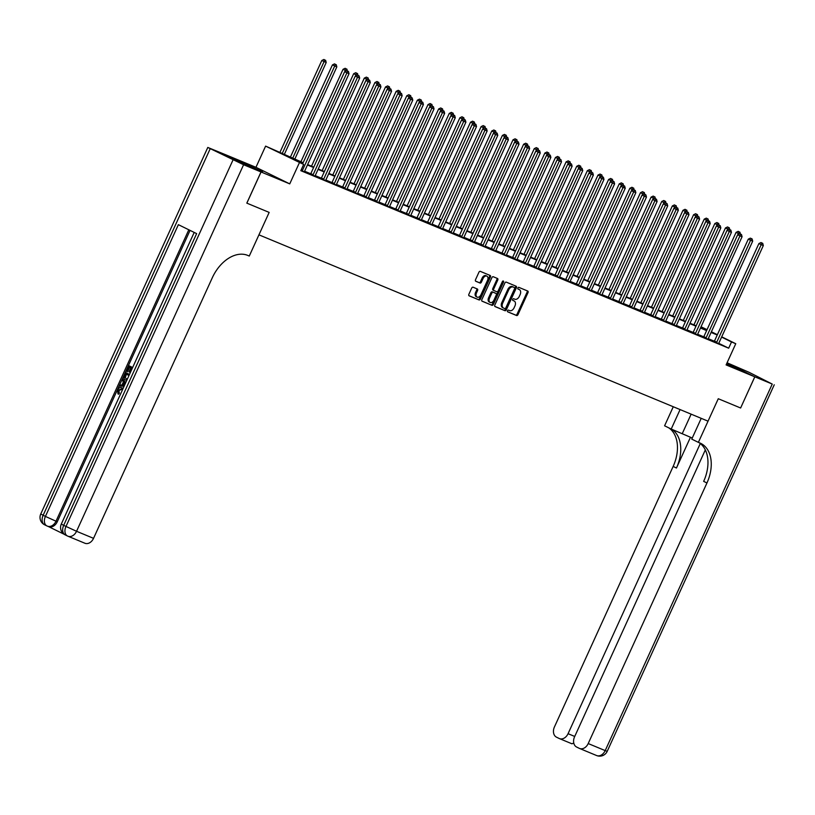 <?xml version="1.0" encoding="UTF-8"?>
<svg xmlns="http://www.w3.org/2000/svg" width="815" height="815" viewBox="0 0 815 815"><rect width="100%" height="100%" fill="white"/><g stroke="black" fill="none" stroke-linecap="round" stroke-linejoin="round"><path stroke-width="1.22" d="M507.521 310.739A0.937 0.632 116.1 0 0 507.714 311.839L516.578 315.517A1.345 0.907 116.1 0 0 517.973 314.641L528.008 292.616A1.345 0.907 116.1 0 0 527.733 291.037L518.87 287.369A0.937 0.632 116.1 0 0 518.085 289.081L519.236 289.549A4.309 2.883 116.1 0 1 519.349 289.6A4.309 2.883 116.1 0 1 520.123 294.582L519.287 296.416A4.309 2.883 116.1 0 1 514.836 299.217L513.684 298.748A0.937 0.632 116.1 0 0 512.9 300.46L514.051 300.939A4.309 2.883 116.1 0 1 514.163 300.98A4.309 2.883 116.1 0 1 514.937 305.961L514.102 307.795A4.309 2.883 116.1 0 1 509.64 310.607L508.499 310.128A0.937 0.632 116.1 0 0 507.521 310.739M262.542 171.863L245.692 163.937L262.542 171.863M726.45 364.142L736.352 368.288L726.725 363.541M473.087 287.216A1.345 0.907 116.1 0 0 471.702 288.092L468.88 294.276A1.345 0.907 116.1 0 0 469.124 295.825L479.006 299.93A1.345 0.907 116.1 0 0 480.392 299.054L490.436 277.019A1.345 0.907 116.1 0 0 490.192 275.47L480.31 271.364A1.345 0.907 116.1 0 0 478.925 272.241L475.522 279.708A1.345 0.907 116.1 0 0 475.797 281.277L480.004 283.029A1.345 0.907 116.1 0 0 481.4 282.153L483.091 278.445A3.596 2.414 116.1 0 1 486.901 276.142A3.596 2.414 116.1 0 1 487.553 280.299L480.942 294.806A3.596 2.414 116.1 0 1 477.121 297.108A3.596 2.414 116.1 0 1 476.48 292.952L477.58 290.537A1.345 0.907 116.1 0 0 477.305 288.968L473.087 287.216M705.321 449.911L574.544 736.862A8.221 6.102 -67.5 0 0 576.623 747.029L579.312 748.353A8.221 6.102 -67.5 0 0 579.567 748.465A8.221 6.102 -67.5 0 0 588.206 743.555L605.199 750.605L772.243 384.059L754.822 376.825L740.621 407.999L754.782 376.815L726.104 364.916L735.762 343.716L731.513 341.954L728.671 348.188L300.806 170.681L303.649 164.447L265.609 146.119L303.149 162.725M246.853 203.149L269.164 212.399L246.853 203.149L261.055 171.975L289.743 183.874L299.4 162.684M243.593 164.732L261.014 171.955L227.222 155.4L207.794 147.444L243.593 164.732L76.549 531.288L93.542 538.338L212.297 277.762A34.271 22.973 116.1 0 1 247.74 255.401L249.278 256.042L269.164 212.399L258.936 234.842L708.041 421.172L718.27 398.729L698.384 442.362L699.912 442.993A34.271 22.973 -63.9 0 1 700.788 443.391A34.271 22.973 -63.9 0 1 706.951 482.979L588.206 743.555M740.58 407.979L718.27 398.729L740.621 407.999M494.827 305.034A1.345 0.907 116.1 0 0 495.102 306.603L504.943 310.688A1.345 0.907 116.1 0 0 506.339 309.812L516.374 287.787A1.345 0.907 116.1 0 0 516.099 286.218L506.258 282.133A1.345 0.907 116.1 0 0 504.862 283.009L494.827 305.034M481.899 301.061L491.975 305.309L482.134 301.224A1.345 0.907 116.1 0 1 482.093 301.214L482.134 301.224M496.814 278.21A1.345 0.907 116.1 0 1 496.855 279.616L497.771 280.065A1.345 0.907 116.1 0 0 497.496 278.496L493.289 276.754A1.345 0.907 116.1 0 0 491.893 277.63L481.848 299.655A1.345 0.907 116.1 0 0 482.093 301.214M497.771 280.065L493.696 288.999A1.345 0.907 116.1 0 0 493.982 290.568L496.773 291.729A1.345 0.907 116.1 0 0 498.169 290.853L502.407 281.552A0.937 0.632 116.1 0 1 503.568 282.031L493.36 304.433A1.345 0.907 116.1 0 1 491.975 305.309M289.743 183.874L255.951 167.309L227.263 155.421L261.055 171.975M754.782 376.815L726.909 363.144L754.822 376.825M728.671 348.188L718.779 343.339M714.388 341.23L708.245 338.683M703.763 336.819L697.62 334.272A1.375 0.917 116.1 0 0 697.487 334.731L697.457 334.914M693.137 332.418L687.004 329.871M682.522 328.007L676.379 325.46A1.375 0.917 116.1 0 0 676.246 325.919L676.216 326.102M671.896 323.606L665.753 321.059M661.271 319.195L655.138 316.648A1.375 0.917 116.1 0 0 654.995 317.106L654.965 317.279M650.655 314.794L644.512 312.237M640.03 310.383L633.887 307.836M629.404 305.971L623.271 303.424M618.789 301.57L612.646 299.024M608.163 297.159L602.02 294.612M597.538 292.758L591.405 290.211M586.922 288.347L580.779 285.8M576.297 283.936L570.154 281.389M565.671 279.535L559.538 276.988M555.056 275.124L548.913 272.577A1.375 0.917 116.1 0 0 548.77 273.035L548.75 273.219M544.43 270.723L538.287 268.176M533.805 266.311L527.662 263.765A1.375 0.917 116.1 0 0 527.529 264.223L527.499 264.396M523.179 261.91L517.046 259.364M512.564 257.499L506.421 254.952A1.375 0.917 116.1 0 0 506.288 255.411L506.258 255.584M501.938 253.088L495.795 250.541M491.313 248.687L485.18 246.14A1.375 0.917 116.1 0 0 485.037 246.599L485.017 246.772M480.697 244.276L474.554 241.729M470.072 239.875L463.929 237.328A1.375 0.917 116.1 0 0 463.796 237.786L463.766 237.96M459.446 235.464L453.313 232.917M448.831 231.053L442.688 228.506M438.205 226.651L432.062 224.105M427.58 222.24L421.447 219.693M416.964 217.839L410.821 215.292M406.339 213.428L400.196 210.881M395.713 209.027L389.58 206.48M385.098 204.616L378.955 202.069M374.472 200.205L368.329 197.658A1.375 0.917 116.1 0 0 368.197 198.126L368.166 198.3M363.847 195.804L357.714 193.257M353.231 191.393L347.088 188.846A1.375 0.917 116.1 0 0 346.956 189.304L346.925 189.488M342.606 186.992L336.463 184.445M331.98 182.58L325.847 180.034A1.375 0.917 116.1 0 0 325.705 180.492L325.674 180.665M321.365 178.179L315.222 175.622M310.739 173.768L304.596 171.221A1.375 0.917 116.1 0 0 304.464 171.68L304.433 171.853M714.083 341.638L718.718 343.624M703.467 337.227L708.092 339.223M692.842 332.826L697.477 334.812M682.216 328.414L686.851 330.411M671.601 324.013L676.226 326M660.975 319.602L665.611 321.599M650.35 315.201L654.985 317.188M639.724 310.79L644.359 312.777M629.109 306.379L633.744 308.376M618.483 301.978L623.118 303.964M607.858 297.567L612.493 299.563M597.242 293.166L601.877 295.152M586.617 288.755L591.252 290.751M575.991 284.343L580.626 286.34M565.376 279.942L570.001 281.929M554.75 275.531L559.385 277.528M544.125 271.13L548.76 273.117M533.509 266.719L538.134 268.716M522.884 262.318L527.519 264.305M512.258 257.907L516.893 259.893M501.643 253.496L506.268 255.492M491.017 249.095L495.652 251.081M480.392 244.683L485.027 246.68M469.776 240.282L474.401 242.269M459.151 235.871L463.786 237.868M448.525 231.47L453.16 233.457M437.91 227.059L442.535 229.046M427.284 222.648L431.919 224.645M416.659 218.247L421.294 220.233M406.043 213.836L410.668 215.832M395.418 209.435L400.053 211.421M384.792 205.023L389.427 207.01M374.166 200.612L378.802 202.609M363.551 196.211L368.186 198.198M352.926 191.8L357.561 193.797M342.3 187.399L346.935 189.386M331.685 182.988L336.32 184.985M321.059 178.587L325.694 180.573M310.434 174.176L315.069 176.162M304.453 171.761L300.929 170.406M255.951 167.309L265.609 146.119M701.043 326.774L707.043 329.647M302.966 163.132L289.946 157.733L303.649 164.447M717.231 334.996L711.087 332.449M706.615 330.595L700.462 328.038M695.99 326.183L689.836 323.637M685.364 321.782L679.221 319.225M674.749 317.371L668.595 314.824M664.123 312.97L657.97 310.413M653.498 308.559L647.355 306.012M642.882 304.148L636.729 301.601M632.257 299.747L626.103 297.19M621.631 295.336L615.488 292.789M611.016 290.935L604.862 288.378M600.39 286.523L594.237 283.977M589.765 282.112L583.621 279.565M579.149 277.711L572.996 275.154M568.524 273.3L562.37 270.753M557.898 268.899L551.755 266.342M547.283 264.488L541.129 261.941M536.657 260.087L530.504 257.53M526.032 255.676L519.889 253.129M515.416 251.264L509.263 248.718M504.791 246.864L498.637 244.306M494.165 242.452L488.022 239.905M483.54 238.051L477.396 235.494M472.924 233.64L466.771 231.093M462.299 229.229L456.156 226.682M451.673 224.828L445.53 222.281M441.058 220.417L434.904 217.87M430.432 216.016L424.289 213.459M419.807 211.605L413.663 209.058M409.191 207.204L403.038 204.647M398.566 202.792L392.412 200.246M387.94 198.381L381.797 195.834M377.325 193.98L371.171 191.423M366.699 189.569L360.546 187.022M356.074 185.168L349.93 182.611M345.458 180.757L339.305 178.21M334.833 176.356L328.679 173.799M324.207 171.945L318.064 169.398M313.592 167.533L307.438 164.987M731.513 341.954L721.601 337.094M711.393 331.776L717.373 334.7M721.723 336.829L735.762 343.716M706.931 329.902L700.951 326.978M307.622 164.579L313.775 167.136M318.247 168.99L324.39 171.537M328.873 173.391L335.016 175.948M339.488 177.802L345.642 180.349M350.114 182.214L356.257 184.761M360.739 186.615L366.882 189.172M371.355 191.026L377.508 193.573M381.98 195.427L388.123 197.984M392.606 199.838L398.749 202.385M403.221 204.239L409.375 206.796M413.847 208.65L419.99 211.197M424.472 213.061L430.615 215.608M435.088 217.462L441.241 220.019M445.713 221.874L451.867 224.42M456.339 226.275L462.482 228.832M466.954 230.686L473.108 233.233M477.58 235.097L483.733 237.644M488.205 239.498L494.348 242.055M498.821 243.909L504.974 246.456M509.446 248.31L515.6 250.867M520.072 252.721L526.215 255.268M530.687 257.122L536.841 259.679M541.313 261.534L547.466 264.08M551.938 265.945L558.081 268.492M562.554 270.346L568.707 272.903M573.179 274.757L579.333 277.304M583.805 279.158L589.948 281.715M594.42 283.569L600.573 286.116M605.046 287.98L611.199 290.527M615.671 292.381L621.814 294.928M626.297 296.792L632.44 299.339M636.912 301.193L643.066 303.751M647.538 305.605L653.681 308.152M658.163 310.006L664.307 312.563M668.779 314.417L674.932 316.964M679.404 318.828L685.547 321.375M690.03 323.229L696.173 325.786M700.645 327.64L706.799 330.187M513.358 300.592A4.309 2.883 116.1 0 0 513.246 300.541A4.309 2.883 116.1 0 0 513.134 300.49L514.051 300.939M518.544 289.213A4.309 2.883 116.1 0 0 518.432 289.152A4.309 2.883 116.1 0 0 518.32 289.101L519.236 289.549M507.531 311.697L515.661 315.069A1.345 0.907 116.1 0 0 517.056 314.193L527.101 292.167A1.345 0.907 116.1 0 0 527.05 290.751M494.878 306.44L504.027 310.24A1.345 0.907 116.1 0 0 505.422 309.364L515.457 287.338A1.345 0.907 116.1 0 0 515.406 285.933M504.811 308.6A0.937 0.632 116.1 0 0 505.779 307.978L514.591 288.642A0.937 0.632 116.1 0 0 514.397 287.542L513.185 287.043A4.309 2.883 116.1 0 0 508.733 289.855L502.712 303.068A4.309 2.883 116.1 0 0 503.487 308.039A4.309 2.883 116.1 0 0 503.599 308.09L504.811 308.6M503.375 307.988L502.682 307.642A4.309 2.883 116.1 0 1 502.57 307.601A4.309 2.883 116.1 0 1 501.796 302.62L507.827 289.406A4.309 2.883 116.1 0 1 512.278 286.595L513.481 287.094M496.855 279.616L492.79 288.551A1.345 0.907 116.1 0 0 493.065 290.12L493.91 290.537M491.058 304.861A1.345 0.907 116.1 0 0 492.454 303.985L502.661 281.582A0.937 0.632 116.1 0 0 502.774 281.063M489.479 298.27A3.596 2.414 116.1 0 0 490.121 302.426A3.596 2.414 116.1 0 0 493.941 300.124L496.264 295.01A1.345 0.907 116.1 0 0 495.989 293.441L493.197 292.279A1.345 0.907 116.1 0 0 491.802 293.166L489.479 298.27L488.562 297.821A3.596 2.414 116.1 0 0 489.214 301.978L490.121 302.426M495.143 293.033A1.345 0.907 116.1 0 0 495.082 292.993L495.989 293.441M488.562 297.821L490.895 292.717A1.345 0.907 116.1 0 1 492.28 291.831L495.082 292.993M477.121 297.108L476.215 296.66A3.596 2.414 116.1 0 1 475.563 292.504L476.663 290.089A1.345 0.907 116.1 0 0 476.612 288.683M486.901 276.142L485.985 275.694A3.596 2.414 116.1 0 0 482.174 277.997L483.091 278.445M475.573 281.114L479.098 282.581A1.345 0.907 116.1 0 0 480.483 281.705L482.174 277.997M468.931 295.682L478.089 299.482A1.345 0.907 116.1 0 0 479.485 298.606L489.52 276.57A1.345 0.907 116.1 0 0 489.469 275.164M739.358 233.905L736.077 232.367L693.932 324.849M739.052 231.796L738.135 231.348L739.052 231.796L737.82 234.669M739.898 232.153L740.387 233.997M736.077 232.367L738.135 231.348M716.365 342.758L716.487 342.616A1.375 0.917 116.1 0 0 716.762 342.178L761.19 244.683L763.319 245.56L718.881 343.054A1.375 0.917 116.1 0 0 718.728 343.553L718.698 343.726M714.022 341.709L714.205 341.495A1.375 0.917 116.1 0 0 714.47 341.057L758.908 243.563L761.19 244.683L761.882 242.982L762.728 243.339L760.966 242.544L761.882 242.982M760.966 242.544L758.908 243.563M763.319 245.56L762.728 243.339M728.742 229.494L725.452 227.966L683.306 320.438M728.427 227.385L727.51 226.947L728.427 227.385L727.194 230.258M729.272 227.742L729.761 229.596M725.452 227.966L727.51 226.947M718.117 225.093L714.826 223.555L672.681 316.037M717.801 222.984L716.894 222.536L717.801 222.984L716.579 225.857M718.657 223.33L719.136 225.185M714.826 223.555L716.894 222.536M707.491 220.682L704.211 219.154L662.065 311.625M707.186 218.573L706.269 218.125L707.186 218.573L705.953 221.446M708.031 218.929L708.52 220.784M704.211 219.154L706.269 218.125M705.749 338.347L705.861 338.215A1.375 0.917 116.1 0 0 706.136 337.767L750.564 240.272L752.693 241.159L708.255 338.653A1.375 0.917 116.1 0 0 708.113 339.142L708.082 339.315M703.406 337.308L703.579 337.094A1.375 0.917 116.1 0 0 703.854 336.656L748.282 239.152L750.564 240.272L751.257 238.581L752.113 238.927L750.34 238.133L751.257 238.581M750.34 238.133L748.282 239.152M752.693 241.159L752.113 238.927M695.124 333.946L695.236 333.804A1.375 0.917 116.1 0 0 695.511 333.366L739.949 235.861L742.068 236.747L697.64 334.242M692.781 332.897L692.954 332.683A1.375 0.917 116.1 0 0 693.229 332.245L737.667 234.751L739.949 235.861L740.631 234.17L741.487 234.526L739.725 233.722L740.631 234.17M739.725 233.722L737.667 234.751M742.068 236.747L741.487 234.526M684.498 329.535L684.62 329.392A1.375 0.917 116.1 0 0 684.885 328.954L729.323 231.46L731.442 232.336L687.014 329.841A1.375 0.917 116.1 0 0 686.862 330.33L686.831 330.503M682.155 328.496L682.338 328.282A1.375 0.917 116.1 0 0 682.603 327.834L727.041 230.339L729.323 231.46L730.016 229.769L730.861 230.115L729.099 229.321L730.016 229.769M729.099 229.321L727.041 230.339M731.442 232.336L730.861 230.115M696.876 216.281L693.585 214.742L651.44 307.224M696.56 214.172L695.643 213.724L696.56 214.172L695.327 217.045M697.406 214.518L697.895 216.372M693.585 214.742L695.643 213.724M673.883 325.134L673.995 324.991A1.375 0.917 116.1 0 0 674.27 324.553L718.698 227.049L720.827 227.935L676.389 325.43M671.54 324.085L671.713 323.871A1.375 0.917 116.1 0 0 671.988 323.433L716.416 225.928L718.698 227.049L719.39 225.358L720.246 225.714L718.473 224.909L719.39 225.358M718.473 224.909L716.416 225.928M720.827 227.935L720.246 225.714M680.087 409.568L671.214 429.047L692.261 438.012M671.214 429.047L664.592 425.797L673.272 406.746M698.384 442.362L691.762 439.122L701.226 418.339M700.289 443.543L568.065 733.694A8.221 6.102 -67.5 0 1 559.436 738.604A8.221 6.102 -67.5 0 1 559.172 738.482L556.482 737.168A8.221 6.102 -67.5 0 1 554.414 727L673.159 466.414A34.271 22.973 -63.9 0 0 668.758 427.844M671.784 429.281A34.271 22.973 -63.9 0 1 676.45 468.034L690.488 437.217M772.243 384.059L749.036 372.292L727.072 362.777M698.985 442.606A34.271 22.973 -63.9 0 1 703.661 481.37L706.951 482.979M571.916 743.769L573.78 743.097M122.179 389.244L118.909 390.466L119.316 393.238L118.664 394.205L117.981 393.92L117.543 389.967C118.746 387.746 120.223 387.054 121.975 387.899L123.106 388.449M124.257 385.923L119.387 386.127L119.897 385.006L121.975 384.975L123.422 381.787L122.128 380.116L122.637 378.995L125.765 382.622M124.114 386.239L119.387 386.127M132.152 368.604L131.409 368.237L129.616 372.17L128.984 371.854L130.777 367.922L128.882 366.995L126.865 371.406L126.233 371.1L128.729 365.629L132.651 367.504M132.071 368.553L130.298 372.445L129.616 372.17M129.534 367.321L127.548 371.691L126.865 371.406M190.048 230.39L57.274 521.743A8.221 6.102 112.5 0 1 48.645 526.653A8.221 6.102 112.5 0 1 48.38 526.541M48.513 526.602L64.1 534.243M126.783 380.371L125.551 380.035C123.799 379.179 123.401 377.579 124.359 375.216L125.581 372.537L129.504 374.411M93.542 538.338A8.221 6.102 112.5 0 1 84.913 543.248A8.221 6.102 112.5 0 1 84.658 543.136M194.204 232.428L61.298 524.076L63.682 525.369A8.221 5.511 116.1 0 0 65.159 534.864L67.451 535.985A8.221 5.511 -63.9 0 0 67.655 536.076A8.221 6.102 -67.5 0 0 67.92 536.199A8.221 6.102 -67.5 0 0 76.549 531.288L63.682 525.369L196.639 233.62L178.373 224.665L45.416 516.415L40.75 514L207.794 147.444M261.014 171.955L246.813 203.129M128.729 365.629L132.631 367.545M125.581 372.537L129.483 374.452M129.004 375.501L125.734 373.902L125.031 375.44L124.614 377.396L127.272 379.301M126.396 374.228L125.286 377.681L126.722 379.26M125.031 375.44L125.704 375.725M124.614 377.396L125.286 377.681M122.637 378.995L125.581 383.019M125.133 384.008L123.911 382.418L122.749 384.975L124.705 384.945M124.42 383.07L123.564 384.965M122.505 389.764L121.496 388.959L118.226 390.181L118.909 390.466M118.226 390.181L118.644 392.952L119.316 393.238M120.365 394.46L120.722 393.676M122.444 388.083L122.994 388.684M118.644 392.952L117.981 393.92M686.25 211.869L682.96 210.331L640.814 302.813M685.935 209.761L685.028 209.312L685.935 209.761L684.712 212.633M686.79 210.117L687.269 211.961M682.96 210.331L685.028 209.312M675.625 207.468L672.344 205.93L630.199 298.412M675.309 205.36L674.402 204.911L675.309 205.36L674.087 208.222M676.165 205.706L676.654 207.56M672.344 205.93L674.402 204.911M664.999 203.057L661.719 201.519L619.573 294.001M664.694 200.948L663.777 200.5L664.694 200.948L663.461 203.821M665.539 201.305L666.028 203.149M661.719 201.519L663.777 200.5M654.384 198.646L651.093 197.118L608.948 289.59M654.068 196.537L653.151 196.089L654.068 196.537L652.846 199.41M654.924 196.894L655.403 198.748M651.093 197.118L653.151 196.089M643.758 194.245L640.468 192.707L598.332 285.189M643.442 192.136L642.536 191.688L643.442 192.136L642.22 195.009M644.298 192.483L644.787 194.337M640.468 192.707L642.536 191.688M663.257 320.723L663.369 320.58A1.375 0.917 116.1 0 0 663.644 320.142L708.082 222.648L710.201 223.524L665.774 321.029A1.375 0.917 116.1 0 0 665.621 321.518L665.59 321.691M660.914 319.674L661.087 319.46A1.375 0.917 116.1 0 0 661.362 319.022L705.79 221.527L708.082 222.648L708.765 220.957L709.62 221.303L707.858 220.508L708.765 220.957M707.858 220.508L705.79 221.527M710.201 223.524L709.62 221.303M652.632 316.312L652.754 316.179A1.375 0.917 116.1 0 0 653.019 315.731L697.457 218.237L699.576 219.123L655.148 316.617M650.289 315.273L650.462 315.059A1.375 0.917 116.1 0 0 650.737 314.621L695.175 217.116L697.457 218.237L698.149 216.546L698.995 216.902L697.232 216.097L698.149 216.546M697.232 216.097L695.175 217.116M699.576 219.123L698.995 216.902M642.016 311.911L642.128 311.768A1.375 0.917 116.1 0 0 642.403 311.33L686.831 213.836L688.96 214.712L644.522 312.206A1.375 0.917 116.1 0 0 644.38 312.705L644.349 312.879M639.663 310.861L639.846 310.647A1.375 0.917 116.1 0 0 640.121 310.209L684.549 212.715L686.831 213.836L687.524 212.134L688.369 212.491L686.607 211.686L687.524 212.134M686.607 211.686L684.549 212.715M688.96 214.712L688.369 212.491M631.391 307.5L631.503 307.357A1.375 0.917 116.1 0 0 631.778 306.919L676.216 209.424L678.335 210.301L633.907 307.805A1.375 0.917 116.1 0 0 633.754 308.294L633.724 308.467M629.048 306.46L629.221 306.246A1.375 0.917 116.1 0 0 629.496 305.798L673.923 208.304L676.216 209.424L676.898 207.733L677.754 208.08L675.992 207.285L676.898 207.733M675.992 207.285L673.923 208.304M678.335 210.301L677.754 208.08M620.765 303.099L620.887 302.956A1.375 0.917 116.1 0 0 621.152 302.518L665.59 205.013L667.709 205.9L623.281 303.394A1.375 0.917 116.1 0 0 623.129 303.883L623.098 304.066M618.422 302.049L618.595 301.835A1.375 0.917 116.1 0 0 618.87 301.397L663.308 203.893L665.59 205.013L666.283 203.322L667.128 203.679L665.366 202.874L666.283 203.322M665.366 202.874L663.308 203.893M667.709 205.9L667.128 203.679M633.133 189.834L629.852 188.296L587.707 280.778M632.827 187.725L631.91 187.277L632.827 187.725L631.594 190.598M633.673 188.082L634.162 189.926M629.852 188.296L631.91 187.277M610.15 298.687L610.262 298.545A1.375 0.917 116.1 0 0 610.537 298.107L654.965 200.612L657.094 201.488L612.656 298.993A1.375 0.917 116.1 0 0 612.503 299.482L612.483 299.655M607.796 297.648L607.98 297.424A1.375 0.917 116.1 0 0 608.255 296.986L652.683 199.492L654.965 200.612L655.657 198.921L656.503 199.268L654.74 198.473L655.657 198.921M654.74 198.473L652.683 199.492M657.094 201.488L656.503 199.268M622.517 185.433L619.227 183.895L577.081 276.377M622.202 183.324L621.285 182.876L622.202 183.324L620.969 186.197M623.057 183.67L623.536 185.525M619.227 183.895L621.285 182.876M599.524 294.276L599.636 294.144A1.375 0.917 116.1 0 0 599.911 293.706L644.349 196.201L646.468 197.087L602.041 294.582A1.375 0.917 116.1 0 0 601.888 295.071L601.857 295.254M597.181 293.237L597.354 293.023A1.375 0.917 116.1 0 0 597.629 292.585L642.057 195.08L644.349 196.201L645.032 194.51L645.888 194.867L644.125 194.062L645.032 194.51M644.125 194.062L642.057 195.08M646.468 197.087L645.888 194.867M611.892 181.022L608.601 179.483L566.456 271.965M611.576 178.913L610.669 178.465L611.576 178.913L610.354 181.786M612.432 179.269L612.921 181.113M608.601 179.483L610.669 178.465M588.899 289.875L589.021 289.733A1.375 0.917 116.1 0 0 589.286 289.294L633.724 191.8L635.843 192.676L591.415 290.181A1.375 0.917 116.1 0 0 591.262 290.67L591.232 290.843M586.556 288.826L586.729 288.612A1.375 0.917 116.1 0 0 587.004 288.174L631.442 190.679L633.724 191.8L634.416 190.109L635.262 190.455L633.5 189.661L634.416 190.109M633.5 189.661L631.442 190.679M635.843 192.676L635.262 190.455M601.266 176.611L597.986 175.082L555.84 267.565M600.961 174.502L600.044 174.064L600.961 174.502L599.728 177.375M601.806 174.858L602.295 176.712M597.986 175.082L600.044 174.064M578.283 285.464L578.395 285.332A1.375 0.917 116.1 0 0 578.67 284.883L623.098 187.389L625.227 188.275L580.789 285.77A1.375 0.917 116.1 0 0 580.637 286.259L580.616 286.432M575.93 284.425L576.113 284.211A1.375 0.917 116.1 0 0 576.388 283.773L620.816 186.268L623.098 187.389L623.791 185.698L624.636 186.054L622.874 185.25L623.791 185.698M622.874 185.25L620.816 186.268M625.227 188.275L624.636 186.054M590.651 172.209L587.36 170.671L545.215 263.153M590.335 170.101L589.418 169.652L590.335 170.101L589.102 172.974M591.181 170.447L591.67 172.301M587.36 170.671L589.418 169.652M567.658 281.063L567.77 280.92A1.375 0.917 116.1 0 0 568.045 280.482L612.473 182.978L614.602 183.864L570.174 281.358A1.375 0.917 116.1 0 0 570.021 281.858L569.991 282.031M565.315 280.014L565.488 279.8A1.375 0.917 116.1 0 0 565.763 279.362L610.191 181.867L612.473 182.978L613.165 181.287L614.021 181.643L612.259 180.838L613.165 181.287M612.259 180.838L610.191 181.867M614.602 183.864L614.021 181.643M580.025 167.798L576.735 166.27L534.589 258.742M579.709 165.689L578.803 165.241L579.709 165.689L578.487 168.562M580.565 166.046L581.054 167.9M576.735 166.27L578.803 165.241M557.032 276.652L557.144 276.509A1.375 0.917 116.1 0 0 557.419 276.071L601.857 178.577L603.976 179.453L559.548 276.957A1.375 0.917 116.1 0 0 559.396 277.446L559.365 277.62M554.689 275.613L554.862 275.399A1.375 0.917 116.1 0 0 555.137 274.95L599.575 177.456L601.857 178.577L602.55 176.886L603.395 177.232L601.633 176.437L602.55 176.886M601.633 176.437L599.575 177.456M603.976 179.453L603.395 177.232M569.4 163.397L566.119 161.859L523.974 254.341M569.094 161.288L568.177 160.84L569.094 161.288L567.861 164.161M569.94 161.635L570.429 163.489M566.119 161.859L568.177 160.84M558.784 158.986L555.494 157.448L513.348 249.93M558.469 156.877L557.552 156.429L558.469 156.877L557.236 159.75M559.314 157.234L559.803 159.078M555.494 157.448L557.552 156.429M548.159 154.585L544.868 153.047L502.723 245.529M547.843 152.476L546.936 152.028L547.843 152.476L546.62 155.339M548.699 152.823L549.178 154.677M544.868 153.047L546.936 152.028M537.533 150.174L534.253 148.636L492.107 241.118M537.228 148.065L536.311 147.617L537.228 148.065L535.995 150.938M538.073 148.422L538.562 150.266M534.253 148.636L536.311 147.617M526.918 145.763L523.627 144.235L481.482 236.707M526.602 143.654L525.685 143.206L526.602 143.654L525.369 146.527M527.448 144.011L527.937 145.865M523.627 144.235L525.685 143.206M516.292 141.362L513.002 139.823L470.856 232.306M515.976 139.253L515.07 138.805L515.976 139.253L514.754 142.126M516.832 139.599L517.311 141.453M513.002 139.823L515.07 138.805M505.667 136.951L502.386 135.422L460.241 227.894M505.361 134.842L504.444 134.393L505.361 134.842L504.128 137.715M506.207 135.198L506.696 137.052M502.386 135.422L504.444 134.393M495.051 132.55L491.761 131.011L449.615 223.493M494.736 130.441L493.819 129.993L494.736 130.441L493.503 133.314M495.581 130.787L496.07 132.641M491.761 131.011L493.819 129.993M484.426 128.138L481.135 126.6L438.99 219.082M484.11 126.03L483.203 125.581L484.11 126.03L482.888 128.902M484.966 126.386L485.445 128.23M481.135 126.6L483.203 125.581M473.8 123.727L470.52 122.199L428.374 214.681M473.495 121.629L472.578 121.18L473.495 121.629L472.262 124.491M474.34 121.975L474.829 123.829M470.52 122.199L472.578 121.18M463.185 119.326L459.894 117.788L417.749 210.27M462.869 117.217L461.952 116.769L462.869 117.217L461.636 120.09M463.715 117.574L464.204 119.418M459.894 117.788L461.952 116.769M452.559 114.915L449.269 113.387L407.123 205.859M452.244 112.806L451.337 112.358L452.244 112.806L451.021 115.679M453.099 113.163L453.578 115.017M449.269 113.387L451.337 112.358M441.934 110.514L438.653 108.976L396.508 201.458M441.628 108.405L440.711 107.957L441.628 108.405L440.395 111.278M442.474 108.752L442.963 110.606M438.653 108.976L440.711 107.957M431.318 106.103L428.028 104.565L385.882 197.047M431.003 103.994L430.086 103.546L431.003 103.994L429.77 106.867M431.848 104.351L432.337 106.195M428.028 104.565L430.086 103.546M420.693 101.702L417.402 100.163L375.257 192.646M420.377 99.593L419.47 99.145L420.377 99.593L419.155 102.456M421.233 99.939L421.712 101.794M417.402 100.163L419.47 99.145M410.067 97.291L406.787 95.752L364.641 188.234M409.762 95.182L408.845 94.734L409.762 95.182L408.529 98.055M410.607 95.538L411.096 97.382M406.787 95.752L408.845 94.734M399.452 92.879L396.161 91.351L354.016 183.823M399.136 90.771L398.219 90.333L399.136 90.771L397.903 93.644M399.982 91.127L400.471 92.981M396.161 91.351L398.219 90.333M388.826 88.478L385.536 86.94L343.39 179.422M388.511 86.37L387.604 85.921L388.511 86.37L387.288 89.242M389.366 86.716L389.845 88.57M385.536 86.94L387.604 85.921M546.407 272.251L546.529 272.108A1.375 0.917 116.1 0 0 546.804 271.67L591.232 174.166L593.361 175.052L548.923 272.546M544.063 271.201L544.247 270.988A1.375 0.917 116.1 0 0 544.522 270.549L588.95 173.045L591.232 174.166L591.924 172.474L592.77 172.831L591.007 172.026L591.924 172.474M591.007 172.026L588.95 173.045M593.361 175.052L592.77 172.831M535.791 267.84L535.903 267.697A1.375 0.917 116.1 0 0 536.178 267.259L580.606 169.764L582.735 170.641L538.308 268.145A1.375 0.917 116.1 0 0 538.155 268.634L538.124 268.807M533.448 266.79L533.621 266.576A1.375 0.917 116.1 0 0 533.896 266.138L578.324 168.644L580.606 169.764L581.299 168.073L582.155 168.42L580.392 167.625L581.299 168.073M580.392 167.625L578.324 168.644M582.735 170.641L582.155 168.42M525.166 263.428L525.278 263.296A1.375 0.917 116.1 0 0 525.553 262.858L569.991 165.353L572.11 166.24L527.682 263.734M522.823 262.389L522.996 262.175A1.375 0.917 116.1 0 0 523.271 261.737L567.709 164.233L569.991 165.353L570.683 163.662L571.529 164.019L569.766 163.214L570.683 163.662M569.766 163.214L567.709 164.233M572.11 166.24L571.529 164.019M514.54 259.027L514.662 258.885A1.375 0.917 116.1 0 0 514.937 258.447L559.365 160.952L561.494 161.828L517.056 259.323A1.375 0.917 116.1 0 0 516.904 259.822L516.883 259.995M512.197 257.978L512.38 257.764A1.375 0.917 116.1 0 0 512.645 257.326L557.083 159.832L559.365 160.952L560.058 159.251L560.903 159.608L559.141 158.813L560.058 159.251M559.141 158.813L557.083 159.832M561.494 161.828L560.903 159.608M503.925 254.616L504.037 254.484A1.375 0.917 116.1 0 0 504.312 254.036L548.74 156.541L550.869 157.417L506.431 254.922M501.582 253.577L501.755 253.363A1.375 0.917 116.1 0 0 502.03 252.915L546.457 155.421L548.74 156.541L549.432 154.85L550.288 155.196L548.526 154.402L549.432 154.85M548.526 154.402L546.457 155.421M550.869 157.417L550.288 155.196M493.299 250.215L493.411 250.073A1.375 0.917 116.1 0 0 493.686 249.635L538.124 152.13L540.243 153.016L495.815 250.511A1.375 0.917 116.1 0 0 495.663 251L495.632 251.183M490.956 249.166L491.129 248.952A1.375 0.917 116.1 0 0 491.404 248.514L535.842 151.02L538.124 152.13L538.817 150.439L539.662 150.795L537.9 149.991L538.817 150.439M537.9 149.991L535.842 151.02M540.243 153.016L539.662 150.795M482.674 245.804L482.796 245.661A1.375 0.917 116.1 0 0 483.071 245.223L527.499 147.729L529.628 148.605L485.19 246.11M480.33 244.765L480.514 244.551A1.375 0.917 116.1 0 0 480.779 244.103L525.217 146.608L527.499 147.729L528.191 146.038L529.037 146.384L527.274 145.59L528.191 146.038M527.274 145.59L525.217 146.608M529.628 148.605L529.037 146.384M472.058 241.403L472.17 241.26A1.375 0.917 116.1 0 0 472.445 240.822L516.873 143.318L519.002 144.204L474.564 241.698A1.375 0.917 116.1 0 0 474.422 242.187L474.391 242.371M469.715 240.354L469.888 240.14A1.375 0.917 116.1 0 0 470.163 239.702L514.591 142.197L516.873 143.318L517.566 141.627L518.422 141.983L516.659 141.178L517.566 141.627M516.659 141.178L514.591 142.197M519.002 144.204L518.422 141.983M461.433 236.992L461.545 236.849A1.375 0.917 116.1 0 0 461.82 236.411L506.258 138.917L508.377 139.793L463.949 237.297M459.089 235.942L459.263 235.729A1.375 0.917 116.1 0 0 459.538 235.291L503.976 137.796L506.258 138.917L506.95 137.226L507.796 137.572L506.034 136.777L506.95 137.226M506.034 136.777L503.976 137.796M508.377 139.793L507.796 137.572M450.807 232.581L450.929 232.448A1.375 0.917 116.1 0 0 451.204 232L495.632 134.506L497.761 135.392L453.323 232.886A1.375 0.917 116.1 0 0 453.171 233.375L453.14 233.548M448.464 231.542L448.647 231.328A1.375 0.917 116.1 0 0 448.912 230.889L493.35 133.385L495.632 134.506L496.325 132.814L497.17 133.171L495.408 132.366L496.325 132.814M495.408 132.366L493.35 133.385M497.761 135.392L497.17 133.171M440.192 228.18L440.304 228.037A1.375 0.917 116.1 0 0 440.579 227.599L485.007 130.094L487.136 130.981L442.698 228.475A1.375 0.917 116.1 0 0 442.555 228.974L442.525 229.147M437.849 227.13L438.022 226.916A1.375 0.917 116.1 0 0 438.297 226.478L482.724 128.984L485.007 130.094L485.699 128.403L486.555 128.76L484.793 127.955L485.699 128.403M484.793 127.955L482.724 128.984M487.136 130.981L486.555 128.76M429.566 223.768L429.678 223.626A1.375 0.917 116.1 0 0 429.953 223.188L474.391 125.693L476.51 126.57L432.082 224.074A1.375 0.917 116.1 0 0 431.93 224.563L431.899 224.736M427.223 222.729L427.396 222.515A1.375 0.917 116.1 0 0 427.671 222.067L472.109 124.573L474.391 125.693L475.074 124.002L475.929 124.349L474.167 123.554L475.074 124.002M474.167 123.554L472.109 124.573M476.51 126.57L475.929 124.349M418.941 219.367L419.063 219.225A1.375 0.917 116.1 0 0 419.338 218.787L463.766 121.282L465.895 122.169L421.457 219.663A1.375 0.917 116.1 0 0 421.304 220.152L421.274 220.335M416.597 218.318L416.781 218.104A1.375 0.917 116.1 0 0 417.046 217.666L461.484 120.162L463.766 121.282L464.458 119.591L465.304 119.948L463.541 119.143L464.458 119.591M463.541 119.143L461.484 120.162M465.895 122.169L465.304 119.948M408.325 214.956L408.437 214.814A1.375 0.917 116.1 0 0 408.712 214.376L453.14 116.881L455.269 117.757L410.831 215.262A1.375 0.917 116.1 0 0 410.689 215.751L410.658 215.924M405.982 213.907L406.155 213.693A1.375 0.917 116.1 0 0 406.43 213.255L450.858 115.761L453.14 116.881L453.833 115.19L454.689 115.536L452.916 114.742L453.833 115.19M452.916 114.742L450.858 115.761M455.269 117.757L454.689 115.536M397.7 210.545L397.812 210.413A1.375 0.917 116.1 0 0 398.087 209.975L442.525 112.47L444.644 113.356L400.216 210.851A1.375 0.917 116.1 0 0 400.063 211.34L400.033 211.523M395.356 209.506L395.53 209.292A1.375 0.917 116.1 0 0 395.805 208.854L440.243 111.349L442.525 112.47L443.207 110.779L444.063 111.135L442.301 110.331L443.207 110.779M442.301 110.331L440.243 111.349M444.644 113.356L444.063 111.135M387.074 206.144L387.196 206.001A1.375 0.917 116.1 0 0 387.461 205.563L431.899 108.069L434.018 108.945L389.59 206.439A1.375 0.917 116.1 0 0 389.438 206.939L389.407 207.112M384.731 205.095L384.904 204.881A1.375 0.917 116.1 0 0 385.179 204.443L429.617 106.948L431.899 108.069L432.592 106.368L433.437 106.724L431.675 105.93L432.592 106.368M431.675 105.93L429.617 106.948M434.018 108.945L433.437 106.724M376.459 201.733L376.571 201.6A1.375 0.917 116.1 0 0 376.846 201.152L421.274 103.658L423.403 104.544L378.965 202.038A1.375 0.917 116.1 0 0 378.822 202.528L378.792 202.701M374.116 200.694L374.289 200.48A1.375 0.917 116.1 0 0 374.564 200.042L418.991 102.537L421.274 103.658L421.966 101.967L422.822 102.313L421.049 101.518L421.966 101.967M421.049 101.518L418.991 102.537M423.403 104.544L422.822 102.313M365.833 197.332L365.945 197.189A1.375 0.917 116.1 0 0 366.22 196.751L410.658 99.247L412.777 100.133L368.349 197.627M363.49 196.283L363.663 196.069A1.375 0.917 116.1 0 0 363.938 195.631L408.366 98.136L410.658 99.247L411.341 97.556L412.196 97.912L410.434 97.107L411.341 97.556M410.434 97.107L408.366 98.136M412.777 100.133L412.196 97.912M378.201 84.067L374.92 82.539L332.775 175.011M377.885 81.958L376.978 81.51L377.885 81.958L376.662 84.831M378.741 82.315L379.23 84.169M374.92 82.539L376.978 81.51M355.208 192.921L355.33 192.778A1.375 0.917 116.1 0 0 355.595 192.34L400.033 94.846L402.152 95.722L357.724 193.226A1.375 0.917 116.1 0 0 357.571 193.715L357.541 193.888M352.864 191.882L353.038 191.668A1.375 0.917 116.1 0 0 353.313 191.219L397.751 93.725L400.033 94.846L400.725 93.154L401.571 93.501L399.808 92.706L400.725 93.154M399.808 92.706L397.751 93.725M402.152 95.722L401.571 93.501M367.575 79.666L364.295 78.128L322.149 170.61M367.27 77.557L366.353 77.109L367.27 77.557L366.037 80.43M368.115 77.904L368.604 79.758M364.295 78.128L366.353 77.109M344.592 188.52L344.704 188.377A1.375 0.917 116.1 0 0 344.979 187.939L389.407 90.434L391.536 91.321L347.098 188.815M342.239 187.47L342.422 187.256A1.375 0.917 116.1 0 0 342.697 186.818L387.125 89.314L389.407 90.434L390.1 88.743L390.945 89.1L389.183 88.295L390.1 88.743M389.183 88.295L387.125 89.314M391.536 91.321L390.945 89.1M356.96 75.255L353.669 73.717L311.524 166.199M356.644 73.146L355.727 72.698L356.644 73.146L355.422 76.019M357.5 73.503L357.979 75.347M353.669 73.717L355.727 72.698M333.967 184.109L334.079 183.966A1.375 0.917 116.1 0 0 334.354 183.528L378.792 86.033L380.911 86.91L336.483 184.414A1.375 0.917 116.1 0 0 336.33 184.903L336.3 185.076M331.623 183.059L331.797 182.845A1.375 0.917 116.1 0 0 332.072 182.407L376.499 84.913L378.792 86.033L379.474 84.342L380.33 84.689L378.568 83.894L379.474 84.342M378.568 83.894L376.499 84.913M380.911 86.91L380.33 84.689M346.334 70.854L343.044 69.316L300.898 161.798M346.018 68.745L345.112 68.297L346.018 68.745L344.796 71.608M346.874 69.092L347.363 70.946M343.044 69.316L345.112 68.297M323.341 179.697L323.463 179.565A1.375 0.917 116.1 0 0 323.728 179.117L368.166 81.622L370.285 82.509L325.857 180.003M320.998 178.658L321.171 178.444A1.375 0.917 116.1 0 0 321.446 178.006L365.884 80.502L368.166 81.622L368.859 79.931L369.704 80.288L367.942 79.483L368.859 79.931M367.942 79.483L365.884 80.502M370.285 82.509L369.704 80.288M294.755 159.241L336.829 66.912L332.428 64.905L290.283 157.387M335.403 64.334L334.486 63.886L335.403 64.334L334.71 66.025L292.626 158.365M336.249 64.691L336.829 66.912M332.428 64.905L334.486 63.886M312.726 175.296L312.838 175.154A1.375 0.917 116.1 0 0 313.113 174.716L357.541 77.221L359.67 78.097L315.232 175.592A1.375 0.917 116.1 0 0 315.079 176.091L315.059 176.264M310.372 174.247L310.556 174.033A1.375 0.917 116.1 0 0 310.831 173.595L355.259 76.101L357.541 77.221L358.233 75.52L359.079 75.877L357.316 75.072L358.233 75.52M357.316 75.072L355.259 76.101M359.67 78.097L359.079 75.877M284.129 154.84L326.214 62.5L321.803 60.504L279.769 152.741M324.778 59.923L323.861 59.475L324.778 59.923L324.085 61.614L282.051 153.862M325.623 60.279L326.214 62.5M321.803 60.504L323.861 59.475M302.1 170.885L302.212 170.753A1.375 0.917 116.1 0 0 302.487 170.304L346.925 72.81L349.044 73.686L304.616 171.191M302.599 163.927L344.633 71.689L346.925 72.81L347.608 71.119L348.463 71.465L346.701 70.671L347.608 71.119M346.701 70.671L344.633 71.689M349.044 73.686L348.463 71.465M527.101 292.167L528.008 292.616M517.056 314.193L517.973 314.641M515.661 315.069L516.578 315.517M515.457 287.338L516.374 287.787M505.422 309.364L506.339 309.812M504.027 310.24L504.943 310.688M512.278 286.595L513.185 287.043M507.827 289.406L508.733 289.855M501.796 302.62L502.712 303.068M492.79 288.551L493.696 288.999M502.661 281.582L503.568 282.031M492.454 303.985L493.36 304.433M492.28 291.831L493.197 292.279M490.895 292.717L491.802 293.166M476.663 290.089L477.58 290.537M475.563 292.504L476.48 292.952M480.483 281.705L481.4 282.153M479.098 282.581L480.004 283.029M489.52 276.57L490.436 277.019M479.485 298.606L480.392 299.054M478.089 299.482L479.006 299.93M716.487 342.616L714.205 341.495M716.762 342.178L714.47 341.057M705.861 338.215L703.579 337.094M706.136 337.767L703.854 336.656M695.236 333.804L692.954 332.683M695.511 333.366L693.229 332.245M684.62 329.392L682.338 328.282M684.885 328.954L682.603 327.834M673.995 324.991L671.713 323.871M674.27 324.553L671.988 323.433M676.45 468.034L673.159 466.414M571.998 743.81L559.436 738.604M568.065 733.694L574.738 736.454M579.567 748.465L596.57 755.525A8.221 8.221 0 0 0 607.206 751.338L605.199 750.605A8.221 6.102 112.5 0 1 596.57 755.525A8.221 6.102 112.5 0 1 596.305 755.403M691.14 414.152L682.257 433.631M210.189 148.738L43.134 515.294A8.221 5.511 116.1 0 0 44.611 524.799A8.221 5.511 116.1 0 0 44.825 524.891M84.913 543.248L67.92 536.199A8.221 8.221 0 0 1 67.451 535.985A8.221 5.511 -63.9 0 1 65.964 526.49L233.019 159.934M188.815 229.779L56.001 521.213L57.274 521.743M61.298 524.076A8.221 8.221 0 0 0 65.159 534.864A8.221 5.511 116.1 0 0 65.373 534.966M56.001 521.213L45.416 516.415A8.221 5.511 -63.9 0 0 46.893 525.92A8.221 8.221 0 0 0 47.362 526.123A8.221 6.102 -67.5 0 0 56.001 521.213M40.75 514A8.221 8.221 0 0 0 44.611 524.799L46.893 525.92A8.221 5.511 -63.9 0 0 47.107 526.011A8.221 6.102 -67.5 0 0 47.362 526.123L48.645 526.653M663.369 320.58L661.087 319.46M663.644 320.142L661.362 319.022M652.754 316.179L650.462 315.059M653.019 315.731L650.737 314.621M642.128 311.768L639.846 310.647M642.403 311.33L640.121 310.209M631.503 307.357L629.221 306.246M631.778 306.919L629.496 305.798M620.887 302.956L618.595 301.835M621.152 302.518L618.87 301.397M610.262 298.545L607.98 297.424M610.537 298.107L608.255 296.986M599.636 294.144L597.354 293.023M599.911 293.706L597.629 292.585M589.021 289.733L586.729 288.612M589.286 289.294L587.004 288.174M578.395 285.332L576.113 284.211M578.67 284.883L576.388 283.773M567.77 280.92L565.488 279.8M568.045 280.482L565.763 279.362M557.144 276.509L554.862 275.399M557.419 276.071L555.137 274.95M546.529 272.108L544.247 270.988M546.804 271.67L544.522 270.549M535.903 267.697L533.621 266.576M536.178 267.259L533.896 266.138M525.278 263.296L522.996 262.175M525.553 262.858L523.271 261.737M514.662 258.885L512.38 257.764M514.937 258.447L512.645 257.326M504.037 254.484L501.755 253.363M504.312 254.036L502.03 252.915M493.411 250.073L491.129 248.952M493.686 249.635L491.404 248.514M482.796 245.661L480.514 244.551M483.071 245.223L480.779 244.103M472.17 241.26L469.888 240.14M472.445 240.822L470.163 239.702M461.545 236.849L459.263 235.729M461.82 236.411L459.538 235.291M450.929 232.448L448.647 231.328M451.204 232L448.912 230.889M440.304 228.037L438.022 226.916M440.579 227.599L438.297 226.478M429.678 223.626L427.396 222.515M429.953 223.188L427.671 222.067M419.063 219.225L416.781 218.104M419.338 218.787L417.046 217.666M408.437 214.814L406.155 213.693M408.712 214.376L406.43 213.255M397.812 210.413L395.53 209.292M398.087 209.975L395.805 208.854M387.196 206.001L384.904 204.881M387.461 205.563L385.179 204.443M376.571 201.6L374.289 200.48M376.846 201.152L374.564 200.042M365.945 197.189L363.663 196.069M366.22 196.751L363.938 195.631M355.33 192.778L353.038 191.668M355.595 192.34L353.313 191.219M344.704 188.377L342.422 187.256M344.979 187.939L342.697 186.818M334.079 183.966L331.797 182.845M334.354 183.528L332.072 182.407M323.463 179.565L321.171 178.444M323.728 179.117L321.446 178.006M312.838 175.154L310.556 174.033M313.113 174.716L310.831 173.595M302.212 170.753L301.041 170.172M302.487 170.304L301.255 169.703M513.246 300.541L514.163 300.98M518.432 289.152L519.349 289.6M502.57 307.601L503.487 308.039M493.034 290.109L493.941 290.558M495.113 293.013L496.029 293.461M607.206 751.338L774.25 384.782M126.457 380.411L125.785 380.136"/></g></svg>
